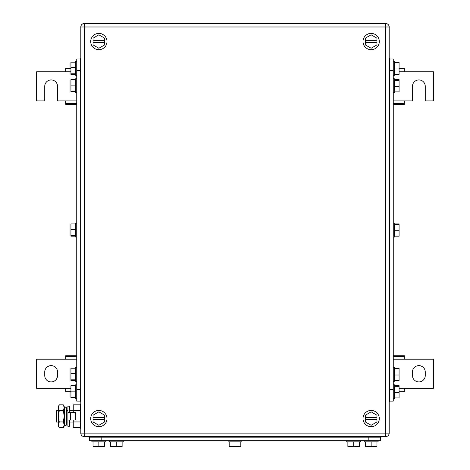 <?xml version="1.0" encoding="UTF-8"?>
<svg xmlns="http://www.w3.org/2000/svg" width="470" height="470" viewBox="0 0 470 470"><rect width="100%" height="100%" fill="white"/><g stroke="black" fill="none" stroke-linecap="round" stroke-linejoin="round"><path stroke-width="0.7" d="M70.923 68.303L65.683 68.303L65.683 71.793L36.59 71.793L36.59 100.886L44.738 100.886L44.738 86.339A6.398 6.398 0 0 1 51.136 79.941A6.398 6.398 0 0 1 57.54 86.339L57.54 100.886L65.683 100.886L65.683 104.375L76.739 104.375M70.923 69.02L65.683 69.02M70.923 71.793L65.683 71.793M76.739 103.659L65.683 103.659M76.739 100.886L65.683 100.886M393.261 104.375L404.318 104.375L404.318 100.886L412.46 100.886L412.46 86.339A6.398 6.398 90 0 1 418.864 79.941A6.398 6.398 90 0 1 425.262 86.339L425.262 100.886L433.411 100.886L433.411 71.793L404.318 71.793L404.318 68.303L399.077 68.303M393.261 103.659L404.318 103.659M393.261 100.886L404.318 100.886M399.077 69.02L404.318 69.02M399.077 71.793L404.318 71.793M399.077 391.81L404.318 391.81L404.318 388.314L433.411 388.314L433.411 359.221L404.318 359.221L404.318 355.731L393.261 355.731M399.077 391.093L404.318 391.093M399.077 388.314L404.318 388.314M393.261 356.448L404.318 356.448M393.261 359.221L404.318 359.221M425.262 375.512L425.262 372.023A6.398 6.398 90 0 0 418.864 365.625A6.398 6.398 90 0 0 412.46 372.023L412.46 375.512A6.398 6.398 90 0 0 418.864 381.916A6.398 6.398 90 0 0 425.262 375.512M76.739 355.731L65.683 355.731L65.683 359.221L36.59 359.221L36.59 388.314L65.683 388.314L65.683 391.81L70.923 391.81M76.739 356.448L65.683 356.448M76.739 359.221L65.683 359.221M70.923 391.093L65.683 391.093M70.923 388.314L65.683 388.314M44.738 372.023L44.738 375.512A6.398 6.398 0 0 0 51.136 381.916A6.398 6.398 0 0 0 57.54 375.512L57.54 372.023A6.398 6.398 0 0 0 51.136 365.625A6.398 6.398 0 0 0 44.738 372.023M90.704 418.57A8.149 8.149 0 0 1 98.847 410.428A8.149 8.149 0 0 1 106.996 418.57A8.149 8.149 0 0 1 98.847 426.719A8.149 8.149 0 0 1 90.704 418.57M93.031 419.446L93.031 421.931L98.847 425.291L104.669 421.931L104.669 419.446L93.031 419.446L93.031 415.21L98.847 411.855L104.669 415.21L104.669 419.446M93.031 417.701L104.669 417.701M90.704 41.536A8.149 8.149 0 0 1 98.847 33.394A8.149 8.149 0 0 1 106.996 41.536A8.149 8.149 0 0 1 98.847 49.685A8.149 8.149 0 0 1 90.704 41.536M93.031 42.412L93.031 44.897L98.847 48.257L104.669 44.897L104.669 42.412L93.031 42.412L93.031 38.176L98.847 34.821L104.669 38.176L104.669 42.412M93.031 40.667L104.669 40.667M363.005 41.536A8.149 8.149 0 0 1 371.153 33.394A8.149 8.149 0 0 1 379.296 41.536A8.149 8.149 0 0 1 371.153 49.685A8.149 8.149 0 0 1 363.005 41.536M365.331 42.412L365.331 44.897L371.153 48.257L376.969 44.897L376.969 42.412L365.331 42.412L365.331 38.176L371.153 34.821L376.969 38.176L376.969 42.412M365.331 40.667L376.969 40.667M363.005 418.57A8.149 8.149 0 0 1 371.153 410.428A8.149 8.149 0 0 1 379.296 418.57A8.149 8.149 0 0 1 371.153 426.719A8.149 8.149 0 0 1 363.005 418.57M365.331 419.446L365.331 421.931L371.153 425.291L376.969 421.931L376.969 419.446L365.331 419.446L365.331 415.21L371.153 411.855L376.969 415.21L376.969 419.446M365.331 417.701L376.969 417.701M84.3 23.5L84.3 26.99L80.811 26.99A3.49 3.49 0 0 1 84.3 23.5L385.7 23.5L385.7 26.99L389.189 26.99A3.49 3.49 0 0 0 385.7 23.5M80.811 26.99L80.811 433.117A3.49 3.49 0 0 0 84.3 436.606L385.7 436.606A3.49 3.49 0 0 0 389.189 433.117L389.189 26.99M89.541 437.188L89.541 440.684L380.459 440.684L380.459 437.188L380.459 440.684M228.02 441.847L228.02 440.684L228.02 441.847L241.98 441.847L241.98 440.684M359.515 441.847L359.515 446.5L347.876 446.5L347.876 441.847M353.698 446.5L353.698 441.847M360.678 440.684L360.678 441.847L346.713 441.847L346.713 440.684M240.816 441.847L240.816 446.5L229.184 446.5L229.184 441.847M235 446.5L235 441.847M122.124 441.847L122.124 446.5L110.485 446.5L110.485 441.847M116.302 446.5L116.302 441.847M109.322 441.847L109.322 440.684L109.322 441.847L123.287 441.847L123.287 440.684M376.969 441.847L376.969 446.5L365.331 446.5L365.331 441.847M371.153 446.5L371.153 441.847M378.133 440.684L378.133 441.847L364.168 441.847L364.168 440.684M104.669 441.847L104.669 446.5L93.031 446.5L93.031 441.847M98.847 446.5L98.847 441.847M105.832 440.684L105.832 441.847L91.867 441.847L91.867 440.684M381.041 437.188L381.041 436.606L381.041 437.188L88.959 437.188L88.959 436.606M393.261 58.991L389.771 58.991L393.261 58.991L393.261 401.116L389.771 401.116M394.424 79.636L399.077 79.636L399.077 91.873L394.424 91.873M399.077 80.294L394.424 80.294M399.077 86.415L394.424 86.415M393.261 92.737L394.424 92.737L394.424 78.778L393.261 78.778M394.424 223.937L399.077 223.937L399.077 236.175L394.424 236.175M399.077 224.589L394.424 224.589M399.077 230.711L394.424 230.711M393.261 237.039L394.424 237.039L394.424 223.074L393.261 223.074M394.424 368.233L399.077 368.233L399.077 380.471L394.424 380.471M399.077 368.891L394.424 368.891M399.077 375.007L394.424 375.007M393.261 381.335L394.424 381.335L394.424 367.37L393.261 367.37M394.424 62.181L399.077 62.181L399.077 74.419L394.424 74.419M399.077 62.839L394.424 62.839M399.077 68.961L394.424 68.961M393.261 75.282L394.424 75.282L394.424 61.317L393.261 61.317M394.424 385.688L399.077 385.688L399.077 397.926L394.424 397.926M399.077 386.346L394.424 386.346M399.077 392.462L394.424 392.462M393.261 398.789L394.424 398.789L394.424 384.824L393.261 384.824M389.771 58.409L389.189 58.409L389.771 58.409L389.771 401.697L389.189 401.697M76.739 401.116L80.229 401.116L76.739 401.116L76.739 58.991L80.229 58.991M75.576 380.471L70.923 380.471L70.923 368.233L75.576 368.233M70.923 379.813L75.576 379.813M70.923 373.697L75.576 373.697M76.739 367.37L75.576 367.37L75.576 381.335L76.739 381.335M75.576 236.175L70.923 236.175L70.923 223.937L75.576 223.937M70.923 235.517L75.576 235.517M70.923 229.395L75.576 229.395M76.739 223.074L75.576 223.074L75.576 237.039L76.739 237.039M75.576 91.873L70.923 91.873L70.923 79.636L75.576 79.636M70.923 91.221L75.576 91.221M70.923 85.099L75.576 85.099M76.739 78.778L75.576 78.778L75.576 92.737L76.739 92.737M75.576 397.926L70.923 397.926L70.923 385.688L75.576 385.688M70.923 397.268L75.576 397.268M70.923 391.152L75.576 391.152M76.739 384.824L75.576 384.824L75.576 398.789L76.739 398.789M75.576 74.419L70.923 74.419L70.923 62.181L75.576 62.181M70.923 73.767L75.576 73.767M70.923 67.645L75.576 67.645M76.739 61.317L75.576 61.317L75.576 75.282L76.739 75.282M80.811 401.697L80.229 401.697L80.229 58.409L80.811 58.409M58.398 410.428L56.377 410.428L56.377 422.06L58.398 422.06M66.546 410.428L67.897 410.428M69.642 410.428L73.25 410.428M66.546 422.06L67.897 422.06M69.642 422.06L73.25 422.06M80.346 427.665L73.25 427.665L73.25 420.027M73.25 412.46L73.25 404.823L80.346 404.823M80.346 410.533L73.25 410.533M80.346 421.954L73.25 421.954M80.811 404.024L80.346 404.024L80.346 428.464L80.811 428.464M59.279 404.823L58.398 407.678L58.398 406.35L59.279 404.823L63.333 404.823L64.214 406.35L64.214 426.137L63.333 427.665L63.855 426.59M58.398 407.678L58.674 406.115M58.398 407.796L59.279 410.533L58.398 416.244L58.398 407.796M59.279 421.954L58.398 424.81L58.398 416.244L59.279 421.954L63.333 421.954L64.214 424.81L63.333 427.665L59.279 427.665L58.398 424.81L58.398 426.137L59.279 427.665M64.202 425.162L64.214 424.839M59.279 410.533L63.333 410.533L64.214 416.244L63.333 421.954M63.333 404.823L64.214 407.678L63.333 410.533M70.524 420.027L75.459 420.027L75.459 412.46L67.897 412.46L67.897 420.027L70.524 420.027L70.524 412.46M69.642 412.46L69.642 406.209L67.897 406.209L67.897 426.278L69.642 426.278L69.642 420.027M66.546 412.002L66.546 425.091L64.889 425.438L64.889 407.049L66.546 407.396L66.546 412.002M64.889 407.049L64.331 409.734L64.331 422.759L64.889 425.438M389.189 433.117L84.3 433.117L84.3 26.99L385.7 26.99L385.7 436.606M84.3 436.606L84.3 433.117L80.811 433.117M368.827 437.188L368.827 440.684M101.173 440.684L101.173 437.188M369.408 436.606L369.408 437.188M100.592 436.606L100.592 437.188M389.771 389.477L393.261 389.477M393.261 70.629L389.771 70.629M389.189 70.048L389.771 70.048M389.189 390.059L389.771 390.059M80.229 70.629L76.739 70.629M76.739 389.477L80.229 389.477M80.811 390.059L80.229 390.059M80.811 70.048L80.229 70.048"/></g></svg>
